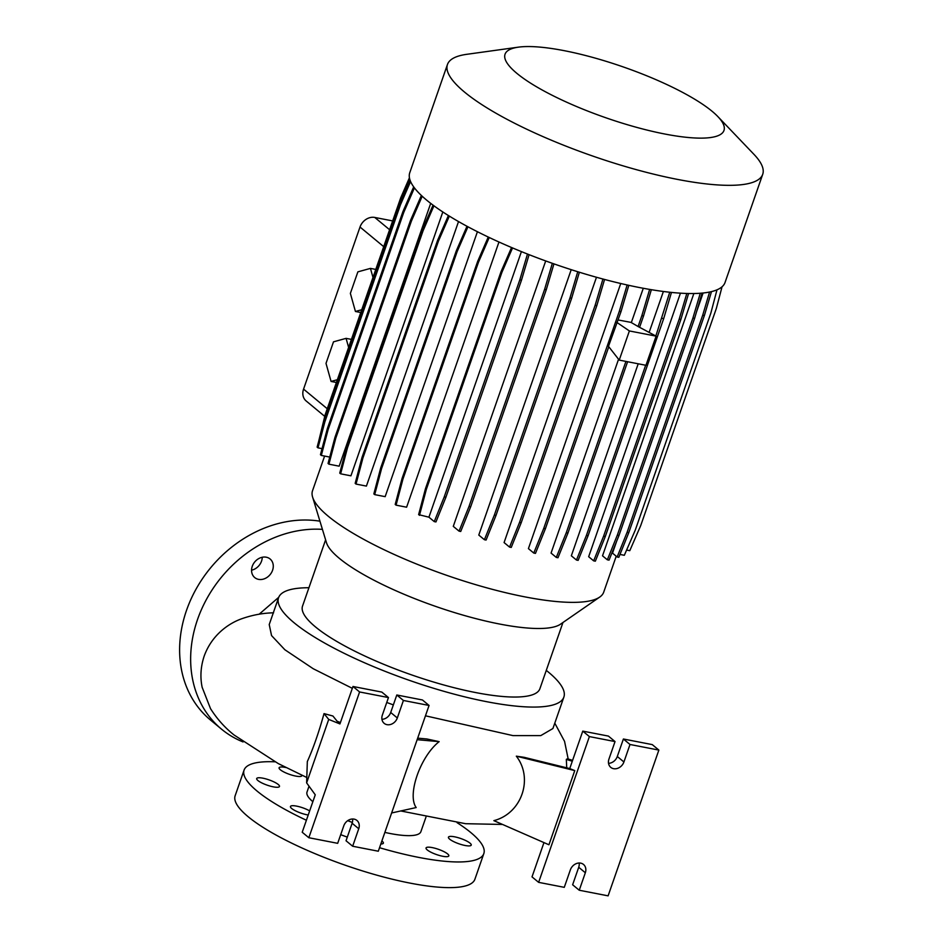<?xml version="1.0" encoding="UTF-8"?>
<svg xmlns="http://www.w3.org/2000/svg" width="943" height="943" viewBox="0 0 943 943"><rect width="100%" height="100%" fill="white"/><g stroke="black" fill="none" stroke-linecap="round" stroke-linejoin="round"><path stroke-width="1.41" d="M278.244 784.482A12.059 2.794 -160.8 0 1 279.47 786.474A12.059 2.794 -160.8 0 1 270.335 786.144A12.059 2.794 -160.8 0 1 257.934 780.545A12.059 2.794 -160.8 0 1 256.696 778.553A12.059 2.794 -160.8 0 1 265.843 778.883A12.059 2.794 -160.8 0 1 278.244 784.482M308.22 815A12.059 2.794 -160.8 0 1 291.693 808.493A12.059 2.794 -160.8 0 1 290.456 806.489A12.059 2.794 -160.8 0 1 297.729 806.359A12.059 2.794 -160.8 0 1 309.658 810.874M381.88 840.967A12.059 2.794 -160.8 0 1 382.139 841.18A12.059 2.794 -160.8 0 1 383.377 843.172A12.059 2.794 -160.8 0 1 380.831 843.973M447.583 853.898A12.059 2.794 -160.8 0 1 448.821 855.89A12.059 2.794 -160.8 0 1 439.674 855.549A12.059 2.794 -160.8 0 1 427.273 849.949A12.059 2.794 -160.8 0 1 426.047 847.957A12.059 2.794 -160.8 0 1 435.183 848.299A12.059 2.794 -160.8 0 1 447.583 853.898M469.991 843.125A12.059 2.794 -160.8 0 1 471.229 845.117A12.059 2.794 -160.8 0 1 462.082 844.775A12.059 2.794 -160.8 0 1 449.681 839.176A12.059 2.794 -160.8 0 1 448.444 837.184A12.059 2.794 -160.8 0 1 457.591 837.525A12.059 2.794 -160.8 0 1 469.991 843.125M301.89 775.264A12.059 2.794 -160.8 0 1 301.878 775.7A12.059 2.794 -160.8 0 1 292.731 775.37A12.059 2.794 -160.8 0 1 280.342 769.771A12.059 2.794 -160.8 0 1 279.104 767.767A12.059 2.794 -160.8 0 1 285.906 767.531M262.248 557.266A12.059 9.96 -50.4 0 1 251.557 570.185M266.28 557.207A12.059 9.96 -50.4 0 1 270.111 558.999A12.059 9.96 -50.4 0 1 271.537 572.542A12.059 9.96 -50.4 0 1 258.559 579.367A12.059 9.96 -50.4 0 1 254.728 577.576A12.059 9.96 -50.4 0 1 253.302 564.032A12.059 9.96 -50.4 0 1 266.28 557.207M546.28 670.39A151.057 35.009 -160.8 0 1 548.413 672.111A151.057 35.009 -160.8 0 1 563.867 697.089A151.057 35.009 -160.8 0 1 449.351 692.846A151.057 35.009 -160.8 0 1 294.027 622.71A151.057 35.009 -160.8 0 1 278.562 597.732L269.226 624.549L271.549 635.582L284.869 649.751L313.241 668.74L352.328 688.331M386.748 702.452L393.349 704.904M425.458 715.808L513.027 735.623L540.752 735.623L552.916 728.526L563.867 697.089M516.316 756.168C533.726 778.553 521.644 813.514 493.861 820.646L548.932 844.775L574.77 770.596L516.316 756.168L524.155 757.323L569.737 768.569L582.774 731.12L608.424 736.094L615.036 741.575L608.954 759.068A8.888 7.344 129.6 0 0 610.769 767.366A8.888 7.344 129.6 0 0 623.912 761.968L630.007 744.487L658.862 750.086L608.105 895.85L579.25 890.239L585.332 872.758A8.888 7.344 129.6 0 0 583.517 864.46A8.888 7.344 129.6 0 0 580.699 863.14A8.888 7.344 129.6 0 0 570.374 869.847L564.279 887.339L538.63 882.353L589.387 736.589L615.036 741.575M572.283 761.225L566.319 759.386L566.743 767.826M566.319 759.386L567.438 758.773L572.59 760.364M324.027 713.603C318.864 732.287 313.3 748.27 307.324 761.555L306.628 782.879L328.718 719.415L324.027 713.603L332.926 716.02L337.17 721.265L340.411 722.562M391.628 812.972L416.193 807.55C406.928 795.043 420.307 756.392 439.155 741.646L426.92 738.982L417.678 738.157M306.392 820.245A126.94 29.422 -160.8 0 1 257.074 791.071A126.94 29.422 -160.8 0 1 244.084 770.089A126.94 29.422 -160.8 0 1 274.991 761.814M457.072 822.661A126.94 29.422 -160.8 0 1 470.84 832.586A126.94 29.422 -160.8 0 1 483.83 853.58A126.94 29.422 -160.8 0 1 379.522 847.71M483.83 853.58L474.907 879.23A126.94 29.422 -160.8 0 1 378.662 875.67A126.94 29.422 -160.8 0 1 248.15 816.721A126.94 29.422 -160.8 0 1 235.149 795.739L244.084 770.089M312.852 801.691A60.293 13.968 -160.8 0 1 307.017 792.002L309.033 786.214M278.562 597.732A151.057 35.009 -160.8 0 1 308.927 587.737M516.917 73.389A115.918 26.864 -160.8 0 1 518.45 47.15A115.918 26.864 -160.8 0 1 616.144 64.525A115.918 26.864 -160.8 0 1 712.118 111.298A115.918 26.864 -160.8 0 1 717.871 116.602A115.918 26.864 -160.8 0 1 658.344 132.692A115.918 26.864 -160.8 0 1 516.917 73.389M717.871 116.602L753.928 154.322A166.923 38.687 -160.8 0 1 762.722 174.29A166.923 38.687 -160.8 0 1 636.183 169.61A166.923 38.687 -160.8 0 1 464.545 92.096A166.923 38.687 -160.8 0 1 447.454 64.501A166.923 38.687 -160.8 0 1 466.75 54.317L518.45 47.15M762.722 174.29L725.037 282.499A166.923 38.687 -160.8 0 1 598.499 277.82A166.923 38.687 -160.8 0 1 426.861 200.305A166.923 38.687 -160.8 0 1 409.769 172.71L447.454 64.501M616.227 556.217L603.709 592.169A154.169 35.728 -160.8 0 1 599.701 597.084L560.507 624.195A125.667 29.127 -160.8 0 1 458.64 613.834A125.667 29.127 -160.8 0 1 339.28 558.303A125.667 29.127 -160.8 0 1 326.478 542.696L312.604 497.102A154.169 35.728 -160.8 0 1 312.522 490.761L324.604 456.07M599.701 597.084A154.169 35.728 -160.8 0 1 474.73 584.377A154.169 35.728 -160.8 0 1 328.294 516.257A154.169 35.728 -160.8 0 1 312.604 497.102M562.959 622.498L539.891 688.732A125.667 29.127 -160.8 0 1 444.624 685.207A125.667 29.127 -160.8 0 1 315.41 626.859A125.667 29.127 -160.8 0 1 302.538 606.078L325.606 539.844M354.108 819.125A8.888 7.344 129.6 0 0 343.782 825.832L337.688 843.325L308.832 837.726L359.589 691.962L388.457 697.561L382.363 715.053A8.888 7.344 129.6 0 0 384.178 723.352A8.888 7.344 129.6 0 0 397.321 717.965L403.415 700.472L429.065 705.458L378.308 851.223L352.658 846.236L358.741 828.744A8.888 7.344 129.6 0 0 356.925 820.445A8.888 7.344 129.6 0 0 354.108 819.125M243.046 741.941A117.415 96.964 -50.4 0 1 221.522 729.151A117.415 96.964 -50.4 0 1 204.49 603.143A117.415 96.964 -50.4 0 1 322.423 529.365M221.522 729.151L210.489 720.028A117.415 96.964 -50.4 0 1 195.755 589.67A117.415 96.964 -50.4 0 1 319.936 521.184M422.205 196.25L411.372 221.145L335.779 438.212L328.93 464.18L339.174 466.172L430.692 203.37M709.584 292.035L702.7 315.221L627.107 532.288L617.146 556.983L612.514 553.14L616.616 541.365M696.464 312.05L703.101 293.002M700.272 293.249L692.905 318.062L617.323 535.129L607.351 559.812L602.518 555.816L693.859 293.532M686.81 293.473L679.208 319.088L603.614 536.154L593.654 560.849L588.668 556.712L680.445 293.167M645.672 365.236L586.428 535.353L576.468 560.036L571.34 555.804L638.211 363.786M649.161 332.337L663.389 291.481M625.928 361.405L566.271 532.724L556.299 557.419L551.066 553.081L618.561 359.248M631.327 322.577L643.279 288.275M627.142 284.975L619.327 311.296L543.746 528.375L533.773 553.058L528.422 548.626L620.742 283.513M602.931 279.022L595.116 305.343L519.534 522.41L509.574 547.105L504.081 542.567L596.471 277.254M577.741 271.737L569.961 297.953L494.368 515.031L484.407 539.714L478.785 535.07L571.21 269.674M552.339 263.321L544.606 289.371L469.013 506.438L459.052 531.133L453.277 526.359L545.702 260.94M489.228 237.506L478.514 262.119L402.92 479.185L396.072 505.153L406.61 507.204L498.965 242.009M467.94 226.792L457.143 251.592L381.561 468.659L374.701 494.627L385.157 496.655L477.417 231.719M449.328 216.112L438.471 241.043L362.89 458.109L356.03 484.077L366.414 486.093L458.522 221.57M433.933 205.81L423.065 230.787L347.472 447.854L340.623 473.822L350.926 475.826L442.821 211.963M651.342 289.69L643.539 315.988L641.853 315.657L638.081 326.514L630.997 322.388L618.101 319.96M392.665 220.921L374.76 217.444A12.695 10.479 129.6 0 0 360.014 227.027L303.563 389.117A12.695 10.479 129.6 0 0 306.157 400.975L324.722 416.346M638.081 326.514L656.104 336.144L645.955 365.295L619.233 360.108L608.483 346.352L621.013 311.626L619.327 311.296M619.233 360.108L629.382 330.946L616.828 322.388M656.104 336.144L629.382 330.946M278.739 597.296L259.148 614.223M381.939 719.32A8.888 7.344 129.6 0 0 390.708 712.484L396.803 694.991L422.452 699.977L429.065 705.458M396.803 694.991L403.415 700.472M328.718 719.415L339.94 723.929L352.977 686.48L381.832 692.091L388.457 697.561M352.977 686.48L359.589 691.962M308.832 837.726L302.22 832.245L315.257 794.796L306.628 782.879M352.658 846.236L346.034 840.755L352.128 823.263A8.888 7.344 129.6 0 0 352.552 818.995M439.155 741.646L417.148 739.689M579.25 890.239L572.625 884.77L578.719 867.277A8.888 7.344 129.6 0 0 579.143 863.01M608.53 763.335A8.888 7.344 129.6 0 0 617.3 756.498L623.394 739.006L652.25 744.605L658.862 750.086M623.394 739.006L630.007 744.487M582.774 731.12L589.387 736.589M543.958 842.594L532.017 876.884L538.63 882.353M569.737 768.569L574.77 770.596M425.965 817.11L420.896 831.655A60.293 13.968 -160.8 0 1 384.862 832.398M352.364 822.473A60.293 13.968 -160.8 0 1 347.731 820.658M347.307 837.125A126.94 29.422 -160.8 0 1 340.706 834.673M348.615 347.401L346.081 338.36L351.409 339.386M346.081 338.36L333.504 341.826L326.007 363.373L331.076 381.444L336.403 382.481M331.076 381.444L337.37 379.711M372.98 277.442L370.446 268.39L375.774 269.427M370.446 268.39L357.869 271.855L350.372 293.403L355.44 311.473L360.768 312.51M355.44 311.473L361.735 309.74M608.777 346.741L545.419 528.693L543.746 528.375M628.804 285.34L621.013 311.626M545.419 528.693L535.459 553.388L533.773 553.058M643.539 315.988L639.649 327.127M627.602 361.735L567.945 533.054L557.985 557.749L556.299 557.419M567.945 533.054L566.271 532.724M649.644 289.407L641.853 315.657M410.582 181.528L400.445 204.82L324.852 421.886L318.003 447.854L322.046 448.644M410.028 180.101L399.584 204.101L323.991 421.167L317.131 447.135L318.003 447.854M400.445 204.82L399.584 204.101M324.852 421.886L323.991 421.167M448.396 215.534L437.611 240.324L362.018 457.39L355.169 483.358L356.03 484.077M438.471 241.043L437.611 240.324M362.89 458.109L362.018 457.39M529.07 254.669L521.491 280.177L445.909 497.244L435.949 521.939L434.263 521.609L428.924 517.188L521.408 251.616M511.542 247.514L501.063 271.596L425.47 488.663L418.621 514.63L428.924 517.188M527.479 254.044L519.817 279.847L444.224 496.914L434.263 521.609M521.491 280.177L519.817 279.847M445.909 497.244L444.224 496.914M512.532 247.938L501.924 272.315L501.063 271.596M501.924 272.315L426.342 489.382L425.47 488.663M426.342 489.382L419.482 515.349M433.037 205.15L422.193 230.068L346.611 447.135L339.751 473.103L340.623 473.822M423.065 230.787L422.193 230.068M347.472 447.854L346.611 447.135M409.851 179.547L399.856 203.464M409.427 177.791L400.681 197.912L325.087 414.979L318.675 441.312M401.541 198.631L400.681 197.912M325.901 415.663L325.087 414.979M604.569 279.458L596.801 305.662L521.208 522.74L511.247 547.423L509.574 547.105M596.801 305.662L595.116 305.343M521.208 522.74L519.534 522.41M688.567 293.521L680.893 319.418L605.3 536.484L595.339 561.179L593.654 560.849M680.893 319.418L679.208 319.088M605.3 536.484L603.614 536.154M722.043 286.79L716.338 308.444L640.745 525.51L629.783 550.677L626.6 550.064M711.482 291.623L704.386 315.54L702.7 315.221M704.386 315.54L628.792 532.618L627.107 532.288M628.792 532.618L618.832 557.301L617.146 556.983M716.986 289.831L710.869 313.052L635.276 530.119L624.325 555.286L619.987 554.449M421.368 195.46L410.5 220.426L334.918 437.493L328.058 463.461L328.93 464.18M411.372 221.145L410.5 220.426M335.779 438.212L334.918 437.493M488.25 237.035L477.653 261.4L402.06 478.478L395.2 504.434L396.072 505.153M478.514 262.119L477.653 261.4M402.92 479.185L402.06 478.478M702.087 293.108L694.59 318.38L618.997 535.447L609.037 560.142L607.351 559.812M694.59 318.38L692.905 318.062M618.997 535.447L617.323 535.129M414.425 187.881L403.757 212.399L328.164 429.466L321.315 455.434L329.744 457.072M413.682 186.879L402.885 211.68L327.304 428.747L320.443 454.715L321.315 455.434M403.757 212.399L402.885 211.68M328.164 429.466L327.304 428.747M466.985 226.273L456.282 250.873L380.689 467.94L373.841 493.908L374.701 494.627M457.143 251.592L456.282 250.873M381.561 468.659L380.689 467.94M553.942 263.887L546.28 289.701L470.687 506.768L460.726 531.463L459.052 531.133M546.28 289.701L544.606 289.371M470.687 506.768L469.013 506.438M579.367 272.232L571.635 298.283L496.042 515.349L486.081 540.044L484.407 539.714M571.635 298.283L569.961 297.953M496.042 515.349L494.368 515.031M671.463 292.424L663.695 318.604L588.102 535.671L578.142 560.366L576.468 560.036M669.742 292.247L655.845 336.003M663.695 318.604L662.021 318.286M588.102 535.671L586.428 535.353M374.76 217.444L389.6 229.727M360.014 227.027L383.707 246.653M303.563 389.117L327.256 408.743M390.708 712.484L397.321 717.965M352.128 823.263L358.741 828.744M578.719 867.277L585.332 872.758M617.3 756.498L623.912 761.968M306.805 777.504L278.315 763.606L234.135 735.033C224.953 727.784 217.09 719.002 210.537 708.676L202.144 687.294C200.034 677.05 200.694 666.713 204.124 656.269C211.892 634.474 229.479 622.958 242.045 618.643C252.547 614.977 263.062 613.033 273.6 612.809M400.763 810.956L465.559 823.699L502.548 824.453M554.79 723.151L564.562 741.375L568.181 759.009"/></g></svg>
